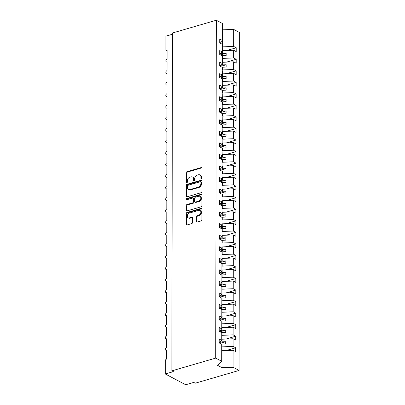 <?xml version="1.0" encoding="UTF-8"?>
<svg xmlns="http://www.w3.org/2000/svg" width="405" height="405" viewBox="0 0 405 405"><rect width="100%" height="100%" fill="white"/><g stroke="black" fill="none" stroke-linecap="round" stroke-linejoin="round"><path stroke-width="0.61" d="M201.457 178.645A0.689 0.506 -62.2 0 0 202.009 177.851L202.029 168.227A0.987 0.724 -62.2 0 0 201.695 167.584A0.987 0.724 -62.2 0 0 201.239 167.548L187.019 171.685A0.987 0.724 -62.2 0 0 186.229 172.819L186.214 182.447A0.689 0.506 -62.2 0 0 187.318 182.123L187.318 180.878A3.154 2.324 -62.2 0 1 189.854 177.243L191.038 176.899A3.154 2.324 -62.2 0 1 192.507 177.01A3.154 2.324 -62.2 0 1 193.56 179.066L193.56 180.311A0.689 0.506 -62.2 0 0 194.663 179.987L194.668 178.742A3.154 2.324 -62.2 0 1 197.2 175.107L198.384 174.763A3.154 2.324 -62.2 0 1 199.852 174.874A3.154 2.324 -62.2 0 1 200.905 176.929L200.905 178.175A0.689 0.506 -62.2 0 0 201.457 178.645M196.369 221.353A0.987 0.724 -62.2 0 0 196.698 221.996A0.987 0.724 -62.2 0 0 197.159 222.031L201.148 220.872A0.987 0.724 -62.2 0 0 201.938 219.733L201.958 209.041A0.987 0.724 -62.2 0 0 201.624 208.403A0.987 0.724 -62.2 0 0 201.169 208.367L186.948 212.503A0.987 0.724 -62.2 0 0 186.158 213.637L186.138 224.329A0.987 0.724 -62.2 0 0 186.467 224.972A0.987 0.724 -62.2 0 0 186.928 225.003L191.747 223.606A0.987 0.724 -62.2 0 0 192.537 222.466L192.547 217.89A0.987 0.724 -62.2 0 0 192.213 217.252A0.987 0.724 -62.2 0 0 191.757 217.217L189.368 217.91A2.632 1.944 -62.2 0 1 188.143 217.819A2.632 1.944 -62.2 0 1 187.358 215.333A2.632 1.944 -62.2 0 1 189.373 213.065L198.739 210.342A2.632 1.944 -62.2 0 1 199.964 210.433A2.632 1.944 -62.2 0 1 200.743 212.919A2.632 1.944 -62.2 0 1 198.728 215.187L197.169 215.642A0.987 0.724 -62.2 0 0 196.374 216.776L196.369 221.353L196.967 221.672A0.987 0.724 -62.2 0 0 197.053 222.051M219.723 42.9L222.289 40.409L222.32 23.424L216.31 20.25L172.449 33.002L171.857 370.853L173.355 371.643L165.311 373.987L165.331 360.83A1.504 1.109 -62.2 0 1 166.541 359.093L166.556 350.325A1.504 1.109 -62.2 0 1 165.858 350.274A1.504 1.109 -62.2 0 1 165.412 348.852A1.504 1.109 -62.2 0 1 166.561 347.556L166.577 338.788A1.504 1.109 -62.2 0 1 165.878 338.732A1.504 1.109 -62.2 0 1 165.432 337.314A1.504 1.109 -62.2 0 1 166.582 336.018L166.597 327.25A1.504 1.109 -62.2 0 1 165.898 327.194A1.504 1.109 -62.2 0 1 165.453 325.777A1.504 1.109 -62.2 0 1 166.602 324.481L166.617 315.713A1.504 1.109 -62.2 0 1 165.918 315.657A1.504 1.109 -62.2 0 1 165.473 314.24A1.504 1.109 -62.2 0 1 166.622 312.943L166.637 304.17A1.504 1.109 -62.2 0 1 165.939 304.12A1.504 1.109 -62.2 0 1 165.493 302.697A1.504 1.109 -62.2 0 1 166.642 301.401L166.657 292.633A1.504 1.109 -62.2 0 1 165.959 292.577A1.504 1.109 -62.2 0 1 165.513 291.16A1.504 1.109 -62.2 0 1 166.663 289.864L166.678 281.095A1.504 1.109 -62.2 0 1 165.979 281.04A1.504 1.109 -62.2 0 1 165.534 279.622A1.504 1.109 -62.2 0 1 166.683 278.326L166.698 269.558A1.504 1.109 -62.2 0 1 165.999 269.502A1.504 1.109 -62.2 0 1 165.554 268.085A1.504 1.109 -62.2 0 1 166.703 266.789L166.718 258.015A1.504 1.109 -62.2 0 1 166.02 257.965A1.504 1.109 -62.2 0 1 165.574 256.547A1.504 1.109 -62.2 0 1 166.723 255.246L166.738 246.478A1.504 1.109 -62.2 0 1 166.04 246.427A1.504 1.109 -62.2 0 1 165.594 245.005A1.504 1.109 -62.2 0 1 166.744 243.709L166.759 234.94A1.504 1.109 -62.2 0 1 166.06 234.885A1.504 1.109 -62.2 0 1 165.615 233.467A1.504 1.109 -62.2 0 1 166.764 232.171L166.779 223.403A1.504 1.109 -62.2 0 1 166.08 223.347A1.504 1.109 -62.2 0 1 165.635 221.93A1.504 1.109 -62.2 0 1 166.784 220.634L166.799 211.861A1.504 1.109 -62.2 0 1 166.101 211.81A1.504 1.109 -62.2 0 1 165.655 210.392A1.504 1.109 -62.2 0 1 166.804 209.091L166.819 200.323A1.504 1.109 -62.2 0 1 166.121 200.273A1.504 1.109 -62.2 0 1 165.675 198.85A1.504 1.109 -62.2 0 1 166.825 197.554L166.84 188.786A1.504 1.109 -62.2 0 1 166.141 188.73A1.504 1.109 -62.2 0 1 165.691 187.312A1.504 1.109 -62.2 0 1 166.845 186.016L166.86 177.248A1.504 1.109 -62.2 0 1 166.161 177.193A1.504 1.109 -62.2 0 1 165.711 175.775A1.504 1.109 -62.2 0 1 166.865 174.479L166.88 165.711A1.504 1.109 -62.2 0 1 166.182 165.655A1.504 1.109 -62.2 0 1 165.731 164.238A1.504 1.109 -62.2 0 1 166.885 162.942L166.9 154.168A1.504 1.109 -62.2 0 1 166.202 154.118A1.504 1.109 -62.2 0 1 165.751 152.7A1.504 1.109 -62.2 0 1 166.906 151.399L166.921 142.631A1.504 1.109 -62.2 0 1 166.217 142.58A1.504 1.109 -62.2 0 1 165.772 141.158A1.504 1.109 -62.2 0 1 166.926 139.862L166.941 131.093A1.504 1.109 -62.2 0 1 166.237 131.038A1.504 1.109 -62.2 0 1 165.792 129.62A1.504 1.109 -62.2 0 1 166.946 128.324L166.961 119.556A1.504 1.109 -62.2 0 1 166.258 119.5A1.504 1.109 -62.2 0 1 165.812 118.083A1.504 1.109 -62.2 0 1 166.966 116.787L166.981 108.014A1.504 1.109 -62.2 0 1 166.278 107.963A1.504 1.109 -62.2 0 1 165.832 106.545A1.504 1.109 -62.2 0 1 166.987 105.244L167.002 96.476A1.504 1.109 -62.2 0 1 166.298 96.425A1.504 1.109 -62.2 0 1 165.853 95.003A1.504 1.109 -62.2 0 1 167.007 93.707L167.022 84.939A1.504 1.109 -62.2 0 1 166.318 84.883A1.504 1.109 -62.2 0 1 165.873 83.465A1.504 1.109 -62.2 0 1 167.027 82.169L167.042 73.401A1.504 1.109 -62.2 0 1 166.339 73.346A1.504 1.109 -62.2 0 1 165.893 71.928A1.504 1.109 -62.2 0 1 167.047 70.632L167.062 61.864A1.504 1.109 -62.2 0 1 166.359 61.808A1.504 1.109 -62.2 0 1 165.913 60.391A1.504 1.109 -62.2 0 1 167.068 59.095L167.083 50.321A1.504 1.109 117.8 0 1 166.379 50.271A1.504 1.109 117.8 0 1 165.878 49.288L165.898 36.136L172.444 34.233M216.31 20.25L215.718 358.101L171.857 370.853M201.194 192.694A0.987 0.724 -62.2 0 0 201.989 191.555L202.004 180.863A0.987 0.724 -62.2 0 0 201.675 180.225A0.987 0.724 -62.2 0 0 201.219 180.19L186.999 184.321A0.987 0.724 -62.2 0 0 186.204 185.46L186.189 196.152A0.987 0.724 -62.2 0 0 186.518 196.79A0.987 0.724 -62.2 0 0 186.978 196.825L201.194 192.694M201.979 194.952L201.963 205.644A0.987 0.724 -62.2 0 1 201.169 206.783L186.953 210.914A0.987 0.724 -62.2 0 1 186.492 210.878A0.987 0.724 -62.2 0 1 186.163 210.241L186.168 205.664A0.987 0.724 -62.2 0 1 186.963 204.53L192.729 202.849A0.987 0.724 -62.2 0 0 193.519 201.715L193.524 198.678A0.987 0.724 -62.2 0 0 193.195 198.04A0.987 0.724 -62.2 0 0 192.739 198.005L186.735 199.751A0.689 0.506 -62.2 0 1 186.735 198.48L201.194 194.278A0.987 0.724 -62.2 0 1 201.649 194.314A0.987 0.724 -62.2 0 1 201.979 194.952M215.718 358.101L221.727 361.275L221.758 344.291L219.196 342.934L219.201 339.061L221.768 340.413L219.196 342.898M221.768 340.413L221.778 332.748L219.216 331.396L219.221 327.518L221.788 328.875L219.216 331.361M221.788 328.875L221.798 321.211L219.237 319.859L219.242 315.981L221.808 317.333L219.237 319.823M221.808 317.333L221.819 309.673L219.257 308.321L219.262 304.444L221.829 305.795L219.257 308.286M221.829 305.795L221.839 298.136L219.277 296.779L219.282 292.906L221.849 294.258L219.277 296.749M221.849 294.258L221.859 286.598L219.297 285.242L219.302 281.364L221.869 282.72L219.297 285.206M221.869 282.72L221.879 275.056L219.318 273.704L219.323 269.826L221.889 271.183L219.318 273.669M221.889 271.183L221.899 263.518L219.338 262.167L219.343 258.289L221.91 259.64L219.338 262.131M221.91 259.64L221.92 251.981L219.358 250.629L219.363 246.751L221.925 248.103L219.358 250.594M221.925 248.103L221.94 240.443L219.378 239.087L219.383 235.209L221.945 236.566L219.378 239.051M221.945 236.566L221.96 228.901L219.399 227.549L219.404 223.671L221.965 225.028L219.399 227.514M221.965 225.028L221.981 217.363L219.419 216.012L219.424 212.134L221.986 213.486L219.419 215.976M221.986 213.486L222.001 205.826L219.439 204.474L219.444 200.596L222.006 201.948L219.439 204.439M222.006 201.948L222.021 194.289L219.459 192.932L219.464 189.059L222.026 190.411L219.459 192.901M222.026 190.411L222.041 182.751L219.48 181.394L219.485 177.517L222.046 178.873L219.48 181.359M222.046 178.873L222.061 171.209L219.5 169.857L219.505 165.979L222.067 167.331L219.5 169.822M222.067 167.331L222.082 159.671L219.52 158.32L219.525 154.442L222.087 155.793L219.52 158.284M222.087 155.793L222.102 148.134L219.54 146.777L219.545 142.904L222.107 144.256L219.54 146.747M222.107 144.256L222.122 136.596L219.561 135.24L219.566 131.362L222.127 132.719L219.561 135.204M222.127 132.719L222.142 125.054L219.581 123.702L219.586 119.824L222.148 121.181L219.581 123.667M222.148 121.181L222.163 113.516L219.601 112.165L219.606 108.287L222.168 109.639L219.601 112.129M222.168 109.639L222.183 101.979L219.621 100.627L219.626 96.749L222.188 98.101L219.621 100.592M222.188 98.101L222.203 90.442L219.642 89.085L219.647 85.212L222.208 86.564L219.642 89.054M222.208 86.564L222.223 78.904L219.662 77.547L219.667 73.669L222.229 75.026L219.662 77.512M222.229 75.026L222.244 67.362L219.682 66.01L219.687 62.132L222.249 63.484L219.682 65.974M222.249 63.484L222.264 55.824L219.702 54.472L219.707 50.595L222.269 51.946L219.702 54.437M226.162 350.538L235.69 347.763L233.128 346.412L233.138 338.752L221.768 339.223M221.753 346.882L233.128 346.412M226.182 338.995L235.71 336.226L233.148 334.874L233.159 327.21L221.788 327.685M221.773 335.345L233.148 334.874M226.203 327.458L235.73 324.688L233.169 323.337L233.179 315.672L221.808 316.143M221.793 323.808L233.169 323.337M226.223 315.92L235.75 313.151L233.189 311.794L233.199 304.135L221.829 304.606M221.813 312.27L233.189 311.794M226.243 304.383L235.771 301.614L233.209 300.257L233.219 292.597L221.849 293.068M221.834 300.728L233.209 300.257M226.263 292.845L235.791 290.071L233.229 288.719L233.239 281.06L221.869 281.531M221.854 289.19L233.229 288.719M226.284 281.303L235.811 278.534L233.25 277.182L233.26 269.517L221.889 269.988M221.874 277.653L233.25 277.182M226.304 269.765L235.831 266.996L233.27 265.639L233.28 257.98L221.91 258.451M221.894 266.115L233.27 265.639M226.324 258.228L235.852 255.459L233.29 254.102L233.3 246.442L221.93 246.913M221.915 254.573L233.29 254.102M226.344 246.691L235.872 243.916L233.31 242.565L233.32 234.905L221.95 235.376M221.935 243.035L233.31 242.565M226.365 235.148L235.892 232.379L233.331 231.027L233.341 223.363L221.97 223.838M221.955 231.498L233.331 231.027M226.385 223.611L235.912 220.841L233.351 219.49L233.361 211.825L221.991 212.296M221.975 219.961L233.351 219.49M226.405 212.073L235.933 209.304L233.366 207.947L233.381 200.288L222.011 200.758M221.996 208.418L233.366 207.947M226.425 200.536L235.953 197.761L233.386 196.41L233.401 188.75L222.031 189.221M222.016 196.881L233.386 196.41M226.446 188.998L235.973 186.224L233.407 184.872L233.422 177.208L222.051 177.684M222.036 185.343L233.407 184.872M226.461 177.456L235.994 174.687L233.427 173.335L233.442 165.67L222.072 166.141M222.056 173.806L233.427 173.335M226.481 165.918L236.014 163.149L233.447 161.792L233.462 154.133L222.092 154.604M222.077 162.268L233.447 161.792M226.501 154.381L236.034 151.612L233.467 150.255L233.482 142.595L222.112 143.066M222.097 150.726L233.467 150.255M226.522 142.844L236.054 140.069L233.488 138.718L233.503 131.058L222.132 131.529M222.117 139.188L233.488 138.718M226.542 131.301L236.074 128.532L233.508 127.18L233.523 119.516L222.153 119.986M222.137 127.651L233.508 127.18M226.562 119.764L236.095 116.994L233.528 115.643L233.543 107.978L222.173 108.449M222.158 116.114L233.528 115.643M226.582 108.226L236.115 105.457L233.548 104.1L233.564 96.441L222.193 96.911M222.178 104.571L233.548 104.1M226.603 96.689L236.135 93.914L233.569 92.563L233.584 84.903L222.213 85.374M222.198 93.034L233.569 92.563M226.623 85.151L236.155 82.377L233.589 81.025L233.604 73.361L222.234 73.837M222.218 81.496L233.589 81.025M226.643 73.609L236.171 70.84L233.609 69.488L233.624 61.823L222.254 62.294M222.239 69.959L233.609 69.488M226.663 62.071L236.191 59.302L233.629 57.945L233.644 50.286L236.206 51.637L236.211 47.765L233.65 46.408L233.68 29.423L239.689 32.597L239.102 370.448L195.24 383.201L193.742 382.411L185.692 384.75L165.311 373.987M222.259 58.421L233.629 57.945M222.289 40.409L219.728 39.057L219.718 42.93L222.284 44.287L222.269 51.946M226.684 50.534L236.211 47.765M222.279 46.879L233.65 46.408M221.727 361.275L217.546 365.325L221.981 367.669L222.011 350.684L221.748 350.76M222.011 350.684L233.118 350.29L235.685 351.641L235.69 347.763M235.71 336.226L235.705 340.104L233.138 338.752M235.73 324.688L235.725 328.566L233.159 327.21M235.75 313.151L235.745 317.029L233.179 315.672M235.771 301.614L235.766 305.486L233.199 304.135M235.791 290.071L235.786 293.949L233.219 292.597M235.811 278.534L235.806 282.412L233.239 281.06M235.831 266.996L235.826 270.874L233.26 269.517M235.852 255.459L235.842 259.332L233.28 257.98M235.872 243.916L235.862 247.794L233.3 246.442M235.892 232.379L235.882 236.257L233.32 234.905M235.912 220.841L235.902 224.719L233.341 223.363M235.933 209.304L235.923 213.182L233.361 211.825M235.953 197.761L235.943 201.639L233.381 200.288M235.973 186.224L235.963 190.102L233.401 188.75M235.994 174.687L235.983 178.565L233.422 177.208M236.014 163.149L236.004 167.027L233.442 165.67M236.034 151.612L236.024 155.485L233.462 154.133M236.054 140.069L236.044 143.947L233.482 142.595M236.074 128.532L236.064 132.41L233.503 131.058M236.095 116.994L236.085 120.872L233.523 119.516M236.115 105.457L236.105 109.33L233.543 107.978M236.135 93.914L236.125 97.792L233.564 96.441M236.155 82.377L236.145 86.255L233.584 84.903M236.171 70.84L236.166 74.717L233.604 73.361M236.191 59.302L236.186 63.18L233.624 61.823M221.981 367.669L233.093 367.274L233.118 350.29M233.093 367.274L239.102 370.448M222.021 346.807L222.026 344.128L225.676 344.002L225.681 341.693L222.026 341.82L222.031 339.147M221.656 344.235L222.026 344.128M219.576 342.534L222.026 341.82M222.041 335.269L222.046 332.591L225.696 332.459L225.701 330.156L222.046 330.283L222.051 327.604M221.677 332.697L222.046 332.591M219.596 330.996L222.046 330.283M222.061 323.732L222.067 321.054L225.717 320.922L225.722 318.613L222.067 318.745L222.072 316.067M221.697 321.16L222.067 321.054M219.616 319.459L222.067 318.745M222.082 312.189L222.087 309.516L225.737 309.385L225.742 307.076L222.087 307.208L222.092 304.53M221.717 309.623L222.087 309.516M219.631 307.921L222.087 307.208M222.102 300.652L222.102 297.974L225.757 297.847L225.762 295.539L222.107 295.665L222.112 292.992M221.737 298.08L222.102 297.974M219.652 296.379L222.107 295.665M222.122 289.114L222.122 286.436L225.777 286.305L225.782 284.001L222.127 284.128L222.132 281.45M221.758 286.543L222.122 286.436M219.672 284.842L222.127 284.128M222.142 277.577L222.142 274.899L225.798 274.767L225.803 272.459L222.148 272.59L222.153 269.912M221.778 275.005L222.142 274.899M219.692 273.304L222.148 272.59M222.163 266.034L222.163 263.361L225.818 263.23L225.823 260.921L222.168 261.053L222.173 258.375M221.798 263.468L222.163 263.361M219.712 261.767L222.168 261.053M222.178 254.497L222.183 251.819L225.838 251.692L225.843 249.384L222.188 249.515L222.193 246.837M221.819 251.925L222.183 251.819M219.733 250.229L222.188 249.515M222.198 242.959L222.203 240.281L225.858 240.155L225.863 237.846L222.208 237.973L222.213 235.3M221.839 240.388L222.203 240.281M219.753 238.687L222.208 237.973M222.218 231.422L222.223 228.744L225.879 228.612L225.884 226.304L222.229 226.435L222.234 223.757M221.859 228.85L222.223 228.744M219.773 227.149L222.229 226.435M222.239 219.885L222.244 217.207L225.899 217.075L225.904 214.766L222.249 214.898L222.254 212.22M221.879 217.313L222.244 217.207M219.793 215.612L222.249 214.898M222.259 208.342L222.264 205.669L225.919 205.537L225.924 203.229L222.269 203.361L222.274 200.683M221.899 205.77L222.264 205.669M219.814 204.074L222.269 203.361M222.279 196.805L222.284 194.127L225.939 194L225.944 191.692L222.289 191.818L222.294 189.145M221.92 194.233L222.284 194.127M219.834 192.532L222.289 191.818M222.299 185.267L222.304 182.589L225.96 182.458L225.965 180.154L222.31 180.281L222.315 177.603M221.94 182.695L222.304 182.589M219.854 180.994L222.31 180.281M222.32 173.73L222.325 171.052L225.98 170.92L225.985 168.612L222.33 168.743L222.335 166.065M221.96 171.158L222.325 171.052M219.874 169.457L222.33 168.743M222.34 162.187L222.345 159.514L226 159.383L226.005 157.074L222.35 157.206L222.355 154.528M221.981 159.621L222.345 159.514M219.895 157.92L222.35 157.206M222.36 150.65L222.365 147.972L226.02 147.845L226.025 145.537L222.37 145.668L222.375 142.99M222.001 148.078L222.365 147.972M219.915 146.382L222.37 145.668M222.38 139.112L222.385 136.434L226.041 136.308L226.046 133.999L222.391 134.126L222.396 131.453M222.021 136.541L222.385 136.434M219.935 134.84L222.391 134.126M222.401 127.575L222.406 124.897L226.061 124.765L226.066 122.457L222.411 122.588L222.416 119.91M222.041 125.003L222.406 124.897M219.956 123.302L222.411 122.588M222.421 116.032L222.426 113.359L226.081 113.228L226.086 110.919L222.431 111.051L222.436 108.373M222.061 113.466L222.426 113.359M219.976 111.765L222.431 111.051M222.441 104.495L222.446 101.817L226.101 101.69L226.106 99.382L222.451 99.514L222.456 96.835M222.082 101.923L222.446 101.817M219.996 100.227L222.451 99.514M222.461 92.958L222.466 90.28L226.122 90.153L226.127 87.844L222.472 87.971L222.477 85.298M222.102 90.386L222.466 90.28M220.016 88.685L222.472 87.971M222.482 81.42L222.487 78.742L226.142 78.611L226.147 76.307L222.492 76.434L222.497 73.756M222.122 78.848L222.487 78.742M220.036 77.147L222.492 76.434M222.502 69.883L222.507 67.205L226.162 67.073L226.167 64.765L222.512 64.896L222.517 62.218M222.142 67.311L222.507 67.205M220.057 65.61L222.512 64.896M222.522 58.34L222.527 55.667L226.182 55.536L226.187 53.227L222.532 53.359L222.537 50.681L233.644 50.286M222.163 55.774L222.527 55.667M220.077 54.073L222.532 53.359M222.537 50.681L222.274 50.757M222.542 46.803L222.573 29.818L233.68 29.423M222.294 37.28L222.558 37.204L222.294 37.063M222.31 29.681L222.573 29.818M221.996 360.283L221.732 360.146M220.487 54.888L226.187 53.227M220.467 66.425L226.167 64.765M220.447 77.962L226.147 76.307M220.426 89.5L226.127 87.844M220.406 101.037L226.106 99.382M220.386 112.58L226.086 110.919M220.366 124.117L226.066 122.457M220.345 135.655L226.046 133.999M220.325 147.192L226.025 145.537M220.305 158.735L226.005 157.074M220.285 170.272L225.985 168.612M220.264 181.81L225.965 180.154M220.244 193.347L225.944 191.692M220.224 204.884L225.924 203.229M220.204 216.427L225.904 214.766M220.183 227.964L225.884 226.304M220.163 239.502L225.863 237.846M220.143 251.039L225.843 249.384M220.123 262.582L225.823 260.921M220.102 274.119L225.803 272.459M220.082 285.657L225.782 284.001M220.062 297.194L225.762 295.539M220.042 308.737L225.742 307.076M220.021 320.274L225.722 318.613M220.001 331.811L225.701 330.156M219.981 343.349L225.681 341.693M201.518 178.625A0.689 0.506 -62.2 0 1 201.503 178.489L201.508 177.243A3.154 2.324 -62.2 0 0 200.45 175.193L199.852 174.874M192.507 177.01L193.104 177.329A3.154 2.324 -62.2 0 1 194.162 179.38L194.157 180.625A0.689 0.506 -62.2 0 0 194.172 180.762M201.943 167.842A0.987 0.724 -62.2 0 0 201.837 167.862L187.621 171.998A0.987 0.724 -62.2 0 0 186.827 173.137L186.811 182.761A0.689 0.506 -62.2 0 0 186.827 182.898M201.923 180.483A0.987 0.724 -62.2 0 0 201.817 180.503L187.596 184.639A0.987 0.724 -62.2 0 0 186.806 185.773L186.786 196.465A0.987 0.724 -62.2 0 0 186.872 196.85M200.895 182.184A0.689 0.506 -62.2 0 0 200.343 181.708L187.864 185.338A0.689 0.506 -62.2 0 0 187.312 186.133L187.307 187.449A3.154 2.324 -62.2 0 0 188.365 189.499A3.154 2.324 -62.2 0 0 189.829 189.611L198.364 187.13A3.154 2.324 -62.2 0 0 200.895 183.495L200.895 182.184L201.498 182.498A0.689 0.506 -62.2 0 0 201.265 182.053L200.667 181.734M188.365 189.499L188.963 189.818A3.154 2.324 -62.2 0 0 190.431 189.93L189.829 189.611M201.498 182.498L201.493 183.814A3.154 2.324 -62.2 0 1 198.961 187.449L190.431 189.93M193.195 198.04L193.798 198.354A0.987 0.724 -62.2 0 1 194.127 198.997L194.122 202.034A0.987 0.724 -62.2 0 1 193.327 203.168L187.561 204.844A0.987 0.724 -62.2 0 0 186.771 205.978L186.761 210.554A0.987 0.724 -62.2 0 0 186.847 210.939M201.898 194.572A0.987 0.724 -62.2 0 0 201.791 194.592L187.338 198.799A0.689 0.506 -62.2 0 0 186.796 199.731M198.713 201.113A2.632 1.944 -62.2 0 0 200.728 198.84A2.632 1.944 -62.2 0 0 199.948 196.359A2.632 1.944 -62.2 0 0 198.723 196.263L195.423 197.225A0.987 0.724 -62.2 0 0 194.633 198.359L194.628 201.391A0.987 0.724 -62.2 0 0 194.957 202.034A0.987 0.724 -62.2 0 0 195.412 202.07L198.713 201.113L199.311 201.427A2.632 1.944 -62.2 0 0 201.326 199.159A2.632 1.944 -62.2 0 0 200.546 196.673L199.948 196.359M194.957 202.034L195.554 202.353A0.987 0.724 -62.2 0 0 196.015 202.389L195.412 202.07M199.311 201.427L196.015 202.389M199.964 210.433L200.561 210.752A2.632 1.944 -62.2 0 1 201.341 213.238A2.632 1.944 -62.2 0 1 199.326 215.506L197.767 215.961A0.987 0.724 -62.2 0 0 196.977 217.095L196.967 221.672M188.143 217.819L188.74 218.133A2.632 1.944 -62.2 0 0 189.965 218.229L189.368 217.91M192.461 217.51A0.987 0.724 -62.2 0 0 192.355 217.531L189.965 218.229M201.872 208.661A0.987 0.724 -62.2 0 0 201.766 208.681L187.55 212.817A0.987 0.724 -62.2 0 0 186.756 213.951L186.735 224.643A0.987 0.724 -62.2 0 0 186.821 225.028M222.279 47.795L222.315 50.746M222.32 47.795L222.335 50.736M222.259 59.332L222.294 62.284M222.299 59.332L222.32 62.279M222.239 70.87L222.274 73.821M222.279 70.87L222.299 73.816M222.218 82.407L222.254 85.359M222.259 82.407L222.279 85.354M222.198 93.95L222.234 96.901M222.239 93.95L222.259 96.891M222.178 105.487L222.213 108.439M222.218 105.487L222.239 108.429M222.158 117.025L222.193 119.976M222.198 117.025L222.218 119.971M222.137 128.562L222.173 131.514M222.178 128.562L222.198 131.509M222.117 140.105L222.153 143.051M222.158 140.105L222.178 143.046M222.097 151.642L222.132 154.594M222.137 151.642L222.158 154.583M222.077 163.18L222.112 166.131M222.117 163.18L222.137 166.126M222.056 174.717L222.092 177.668M222.097 174.717L222.117 177.663M222.036 186.254L222.072 189.206M222.077 186.254L222.097 189.201M222.016 197.797L222.051 200.748M222.056 197.797L222.077 200.738M221.996 209.334L222.031 212.286M222.041 209.334L222.056 212.281M221.975 220.872L222.016 223.823M222.021 220.872L222.036 223.818M221.955 232.409L221.996 235.361M222.001 232.409L222.016 235.356M221.935 243.952L221.975 246.898M221.981 243.952L221.996 246.893M221.96 255.489L221.955 258.441L221.915 255.489M221.894 267.027L221.935 269.978M221.94 267.027L221.955 269.973M221.874 278.564L221.915 281.516M221.92 278.564L221.935 281.51M221.854 290.107L221.894 293.053M221.899 290.101L221.915 293.048M221.834 301.644L221.874 304.595M221.879 301.644L221.894 304.585M221.859 313.181L221.854 316.133L221.813 313.181M221.793 324.719L221.834 327.67M221.839 324.719L221.854 327.665M221.773 336.256L221.813 339.208M221.819 336.256L221.834 339.203M221.753 347.799L221.793 350.745M221.798 347.799L221.813 350.74M201.508 177.243L200.905 176.929M194.157 180.625L193.56 180.311M194.162 179.38L193.56 179.066M186.811 182.761L186.214 182.447M186.827 173.137L186.229 172.819M187.621 171.998L187.019 171.685M201.837 167.862L201.239 167.548M201.503 178.489L200.905 178.175M186.786 196.465L186.189 196.152M186.806 185.773L186.204 185.46M187.596 184.639L186.999 184.321M201.817 180.503L201.219 180.19M198.961 187.449L198.364 187.13M201.493 183.814L200.895 183.495M186.761 210.554L186.163 210.241M186.771 205.978L186.168 205.664M187.561 204.844L186.963 204.53M193.327 203.168L192.729 202.849M194.122 202.034L193.519 201.715M194.127 198.997L193.524 198.678M187.338 198.799L186.735 198.48M201.791 194.592L201.194 194.278M196.977 217.095L196.374 216.776M197.767 215.961L197.169 215.642M199.326 215.506L198.728 215.187M192.355 217.531L191.757 217.217M186.735 224.643L186.138 224.329M186.756 213.951L186.158 213.637M187.55 212.817L186.948 212.503M201.766 208.681L201.169 208.367M167.062 62.178L166.359 61.808M167.083 50.64L166.379 50.271M167.042 73.715L166.339 73.346M167.022 85.252L166.318 84.883M167.002 96.795L166.298 96.425M166.981 108.332L166.278 107.963M166.961 119.87L166.258 119.5M166.941 131.407L166.237 131.038M166.921 142.95L166.217 142.58M166.9 154.487L166.202 154.118M166.88 166.025L166.182 165.655M166.86 177.562L166.161 177.193M166.84 189.1L166.141 188.73M166.819 200.642L166.121 200.273M166.799 212.179L166.101 211.81M166.779 223.717L166.08 223.347M166.759 235.254L166.06 234.885M166.738 246.797L166.04 246.427M166.718 258.334L166.02 257.965M166.698 269.872L165.999 269.502M166.678 281.409L165.979 281.04M166.657 292.952L165.959 292.577M166.637 304.489L165.939 304.12M166.617 316.027L165.918 315.657M166.597 327.564L165.898 327.194M166.577 339.101L165.878 338.732M166.556 350.644L165.858 350.274"/></g></svg>
